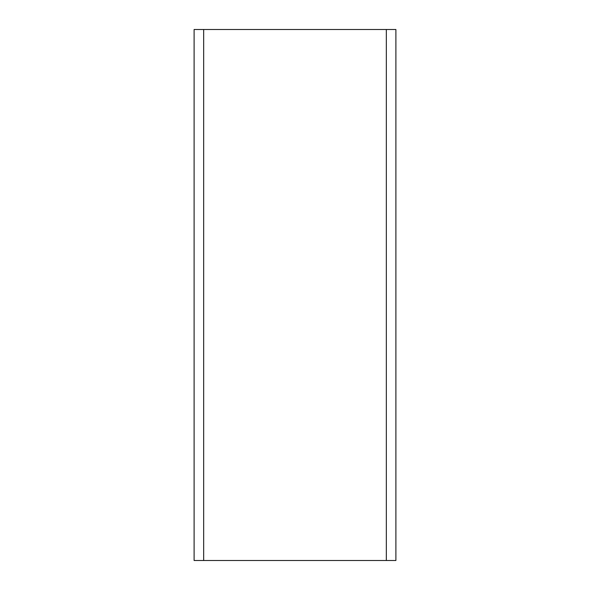 <?xml version="1.0" encoding="UTF-8"?>
<svg xmlns="http://www.w3.org/2000/svg" width="590" height="590" viewBox="0 0 590 590"><rect width="100%" height="100%" fill="white"/><g stroke="black" fill="none" stroke-linecap="round" stroke-linejoin="round"><path stroke-width="0.89" d="M203.668 560.5L194.11 560.5L194.11 29.5L395.89 29.5L395.89 560.5L203.668 560.5L203.668 29.5M386.332 560.5L386.332 29.5"/></g></svg>
